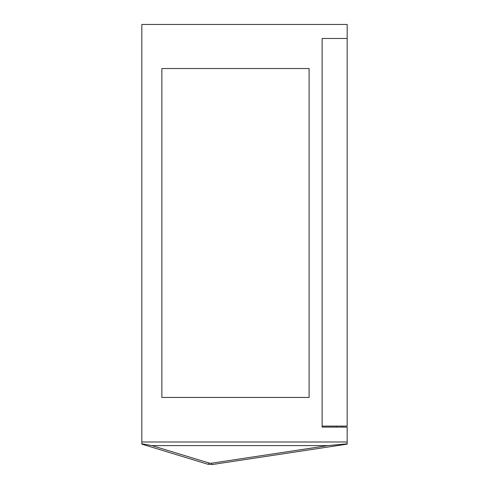 <?xml version="1.0" encoding="UTF-8"?>
<svg xmlns="http://www.w3.org/2000/svg" width="489" height="489" viewBox="0 0 489 489"><rect width="100%" height="100%" fill="white"/><g stroke="black" fill="none" stroke-linecap="round" stroke-linejoin="round"><path stroke-width="0.73" d="M327.85 445.607L151.981 445.607L209.231 463.059A5.006 1.461 -73 0 1 207.77 464.226L141.834 444.128L141.834 24.45L347.166 24.45L347.166 38.472L322.123 38.472L322.123 427.105L347.166 427.105L347.166 444.128L212.189 464.55L207.77 464.226L212.189 464.55A5.006 0.776 -98.6 0 1 211.444 463.224L327.85 445.607L347.166 443.835M161.865 397.441L161.865 68.521L309.103 68.521L309.103 397.441L161.865 397.441M151.981 445.607L141.834 443.786M347.166 38.472L322.123 38.472L322.123 426.102L347.166 426.102L347.166 38.472M336.151 427.105L336.151 426.102M141.834 441.989L347.166 441.989M209.231 463.059L211.444 463.224M342.159 427.105L342.159 426.102"/></g></svg>
